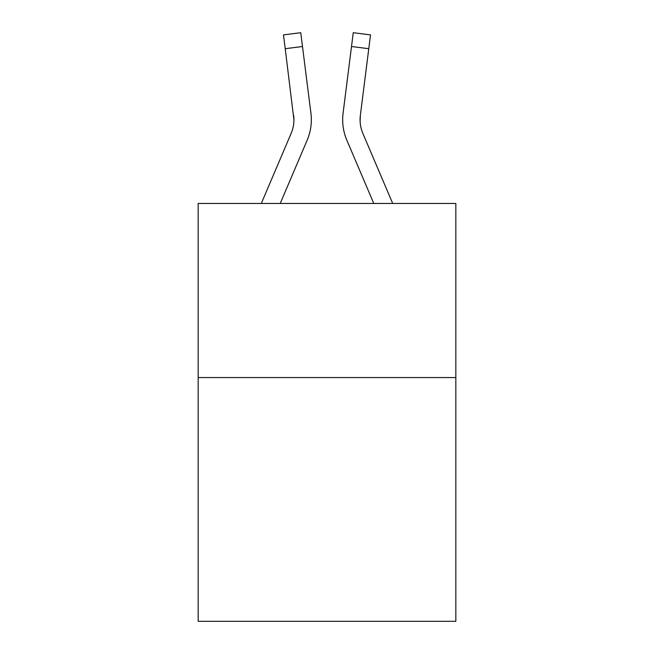 <?xml version="1.0" encoding="UTF-8"?>
<svg xmlns="http://www.w3.org/2000/svg" width="654" height="654" viewBox="0 0 654 654"><rect width="100%" height="100%" fill="white"/><g stroke="black" fill="none" stroke-linecap="round" stroke-linejoin="round"><path stroke-width="0.98" d="M455.838 377.562L455.838 621.3L198.162 621.3L198.162 203.459L455.838 203.459L455.838 377.562L198.162 377.562M280.223 203.459L307.159 140.209A52.23 52.23 0 0 0 310.92 113.199L302.491 46.516L285.218 48.698L283.476 34.883L300.75 32.7L302.491 46.516M311.329 119.723L311.329 120.156M310.658 111.115L310.92 113.199M373.777 203.459L346.841 140.209A52.23 52.23 0 0 1 343.08 113.199L353.25 32.7L370.524 34.883L368.782 48.698L351.509 46.516M392.694 203.459L362.864 133.391A34.817 34.817 0 0 1 360.354 115.382L360.117 121.448L360.354 115.382L360.117 121.448L360.354 115.382L360.117 121.448L360.354 115.382L360.117 121.448L360.354 115.382L360.117 121.448L360.354 115.382L360.117 121.448L360.354 115.382L360.117 121.448L360.354 115.382L360.117 121.448L360.354 115.382L360.117 121.448L360.354 115.382L360.117 121.448L360.354 115.382L360.117 121.448L360.354 115.382L360.117 121.448L360.354 115.382L360.117 121.448L360.354 115.382L360.117 121.448L360.354 115.382L368.782 48.698M261.306 203.459L291.136 133.391A34.817 34.817 0 0 0 293.924 119.813L285.218 48.698M291.136 133.391A34.817 34.817 0 0 0 293.924 119.813A34.817 34.817 0 0 1 291.136 133.391A34.817 34.817 0 0 0 293.924 119.813A34.817 34.817 0 0 1 291.136 133.391A34.817 34.817 0 0 0 293.924 119.813A34.817 34.817 0 0 1 291.136 133.391A34.817 34.817 0 0 0 293.924 119.813A34.817 34.817 0 0 1 291.136 133.391A34.817 34.817 0 0 0 293.924 119.813A34.817 34.817 0 0 1 291.136 133.391A34.817 34.817 0 0 0 293.924 119.813L293.646 115.382A34.817 34.817 0 0 1 291.136 133.391M362.864 133.391A34.817 34.817 0 0 1 360.076 119.813L360.354 115.382L360.076 119.813A34.817 34.817 0 0 0 362.864 133.391A34.817 34.817 0 0 1 360.076 119.813A34.817 34.817 0 0 0 362.864 133.391A34.817 34.817 0 0 1 360.076 119.813A34.817 34.817 0 0 0 362.864 133.391A34.817 34.817 0 0 1 360.076 119.813A34.817 34.817 0 0 0 362.864 133.391A34.817 34.817 0 0 1 360.076 119.813M342.729 122.298L342.671 119.723M343.08 113.199L343.342 111.115"/></g></svg>
